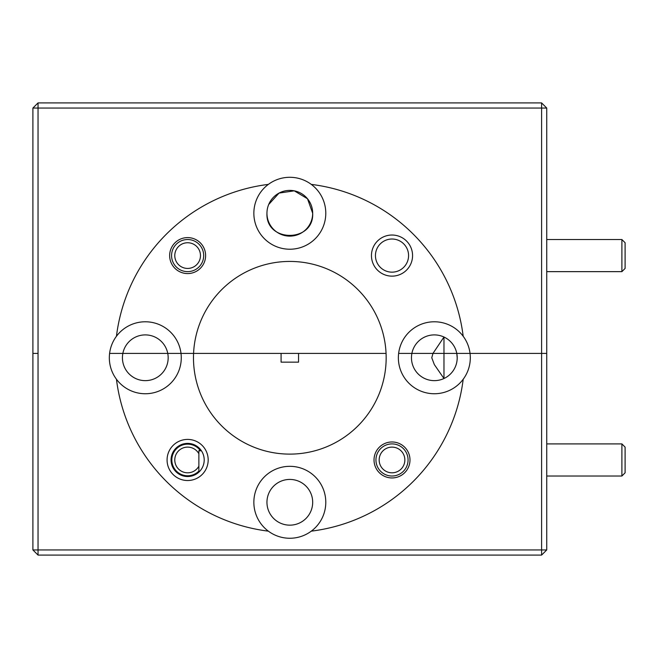 <?xml version="1.0" encoding="UTF-8"?>
<svg xmlns="http://www.w3.org/2000/svg" width="658" height="658" viewBox="0 0 658 658"><rect width="100%" height="100%" fill="white"/><g stroke="black" fill="none" stroke-linecap="round" stroke-linejoin="round"><path stroke-width="0.99" d="M208.183 459.967A20.554 20.554 0 0 0 187.629 439.412A20.554 20.554 0 0 0 167.074 459.967A20.554 20.554 0 0 0 187.629 480.521A20.554 20.554 0 0 0 208.183 459.967M204.202 459.967A16.573 16.573 0 0 0 187.629 443.393A16.573 16.573 0 0 0 171.055 459.967A16.573 16.573 0 0 0 187.629 476.532A16.573 16.573 0 0 0 204.202 459.967M409.992 459.967A17.988 17.988 0 0 0 392.012 441.979A17.988 17.988 0 0 0 374.024 459.967A17.988 17.988 0 0 0 392.012 477.947A17.988 17.988 0 0 0 409.992 459.967M457.203 357.771A22.866 22.866 0 0 0 456.784 353.404L470.042 353.404A35.968 35.968 0 0 1 423.036 391.921A35.968 35.968 0 0 1 398.633 353.404L411.892 353.404A22.866 22.866 0 0 0 434.338 380.645A22.866 22.866 0 0 0 457.203 357.771L456.784 353.404L432.98 353.404L431.771 357.771L434.338 364.606L443.969 378.514L443.969 353.404L456.784 353.404A22.866 22.866 0 0 0 411.892 353.404L443.969 353.404L443.969 337.036L432.98 353.404M312.682 502.293A22.866 22.866 0 0 0 289.816 479.427A22.866 22.866 0 0 0 266.951 502.293A22.866 22.866 0 0 0 289.816 525.158A22.866 22.866 0 0 0 312.682 502.293M168.168 357.771A22.866 22.866 0 0 0 167.749 353.404L122.857 353.404A22.866 22.866 0 0 0 145.303 380.645A22.866 22.866 0 0 0 168.168 357.771M193.477 357.771A96.348 96.348 0 0 0 289.816 454.119A96.348 96.348 0 0 0 386.065 353.404L193.575 353.404A96.348 96.348 0 0 0 193.477 357.771M181.008 353.404A35.968 35.968 0 0 1 116.441 379.238A35.968 35.968 0 0 1 109.598 353.404L281.081 353.404L281.081 362.147L298.551 362.147L298.551 353.404L386.065 353.404A96.348 96.348 0 0 0 289.816 261.432A96.348 96.348 0 0 0 193.575 353.404L167.749 353.404A22.866 22.866 0 0 0 122.857 353.404L109.598 353.404A35.968 35.968 0 0 1 181.008 353.404M116.441 379.238A174.707 174.707 0 0 0 268.357 531.154A35.968 35.968 0 0 1 289.816 466.325A35.968 35.968 0 0 1 311.283 531.154A174.707 174.707 0 0 0 463.199 379.238M198.872 471.07A15.8 15.8 0 0 1 171.828 459.967A15.8 15.8 0 0 1 199.785 449.866M411.892 353.404L398.633 353.404A35.968 35.968 0 0 1 470.042 353.404L546.74 353.404L546.74 549.948L541.6 549.948L541.6 353.404L456.784 353.404M32.9 353.404L38.041 353.404L38.041 549.948L541.6 549.948L541.6 555.089L38.041 555.089L38.041 549.948L32.9 549.948L32.9 108.052L38.041 108.052L38.041 353.404L32.9 353.404M268.357 531.154A35.968 35.968 0 0 0 311.283 531.154M546.74 549.948L541.6 555.089M38.041 555.089L32.9 549.948M201.422 450.779L198.872 450.779L198.872 472.14M198.872 453.74A12.847 12.847 0 0 0 179.79 449.784A12.847 12.847 0 0 0 177.454 467.805A12.847 12.847 0 0 0 198.872 466.185M621.892 443.903L625.1 447.119L625.1 472.814L621.892 476.022L621.892 443.903L546.74 443.903M381.829 452.128A12.847 12.847 0 0 0 384.173 470.141A12.847 12.847 0 0 0 402.186 467.805A12.847 12.847 0 0 0 399.85 449.784A12.847 12.847 0 0 0 381.829 452.128M404.728 469.763A16.055 16.055 0 0 1 382.208 472.683A16.055 16.055 0 0 1 379.288 450.162A16.055 16.055 0 0 1 401.808 447.243A16.055 16.055 0 0 1 404.728 469.763M621.892 239.528L625.1 242.736L625.1 268.431L621.892 271.647L621.892 239.528L546.74 239.528M177.454 247.745A12.847 12.847 0 0 0 179.79 265.766A12.847 12.847 0 0 0 197.803 263.422A12.847 12.847 0 0 0 195.467 245.409A12.847 12.847 0 0 0 177.454 247.745M200.353 265.388A16.055 16.055 0 0 1 177.833 268.308A16.055 16.055 0 0 1 174.913 245.788A16.055 16.055 0 0 1 197.433 242.868A16.055 16.055 0 0 1 200.353 265.388M412.566 255.584A20.554 20.554 0 0 0 392.012 235.029A20.554 20.554 0 0 0 371.457 255.584A20.554 20.554 0 0 0 392.012 276.138A20.554 20.554 0 0 0 412.566 255.584M408.577 255.584A16.573 16.573 0 0 0 392.012 239.019A16.573 16.573 0 0 0 375.438 255.584A16.573 16.573 0 0 0 392.012 272.157A16.573 16.573 0 0 0 408.577 255.584M205.617 255.584A17.988 17.988 0 0 0 187.629 237.604A17.988 17.988 0 0 0 169.649 255.584A17.988 17.988 0 0 0 187.629 273.572A17.988 17.988 0 0 0 205.617 255.584M268.703 204.498L279.041 193.09L294.266 190.828L307.5 198.757L312.682 213.258A22.866 22.866 0 0 0 289.816 190.392A22.866 22.866 0 0 0 266.951 213.258A22.866 22.866 0 0 0 289.816 236.123A22.866 22.866 0 0 0 312.682 213.258C314.121 242.712 265.552 242.802 266.951 213.258M463.199 336.312A174.707 174.707 0 0 0 311.283 184.396A35.968 35.968 0 0 1 289.816 249.226A35.968 35.968 0 0 1 268.357 184.396A174.707 174.707 0 0 0 116.441 336.312M311.283 184.396A35.968 35.968 0 0 0 268.357 184.396M546.74 353.404L541.6 353.404L541.6 108.052L38.041 108.052L38.041 102.911L541.6 102.911L541.6 108.052L546.74 108.052L546.74 353.404M32.9 108.052L38.041 102.911M541.6 102.911L546.74 108.052M200.328 449.315L198.872 450.779M621.892 476.022L546.74 476.022M621.892 271.647L546.74 271.647"/></g></svg>
